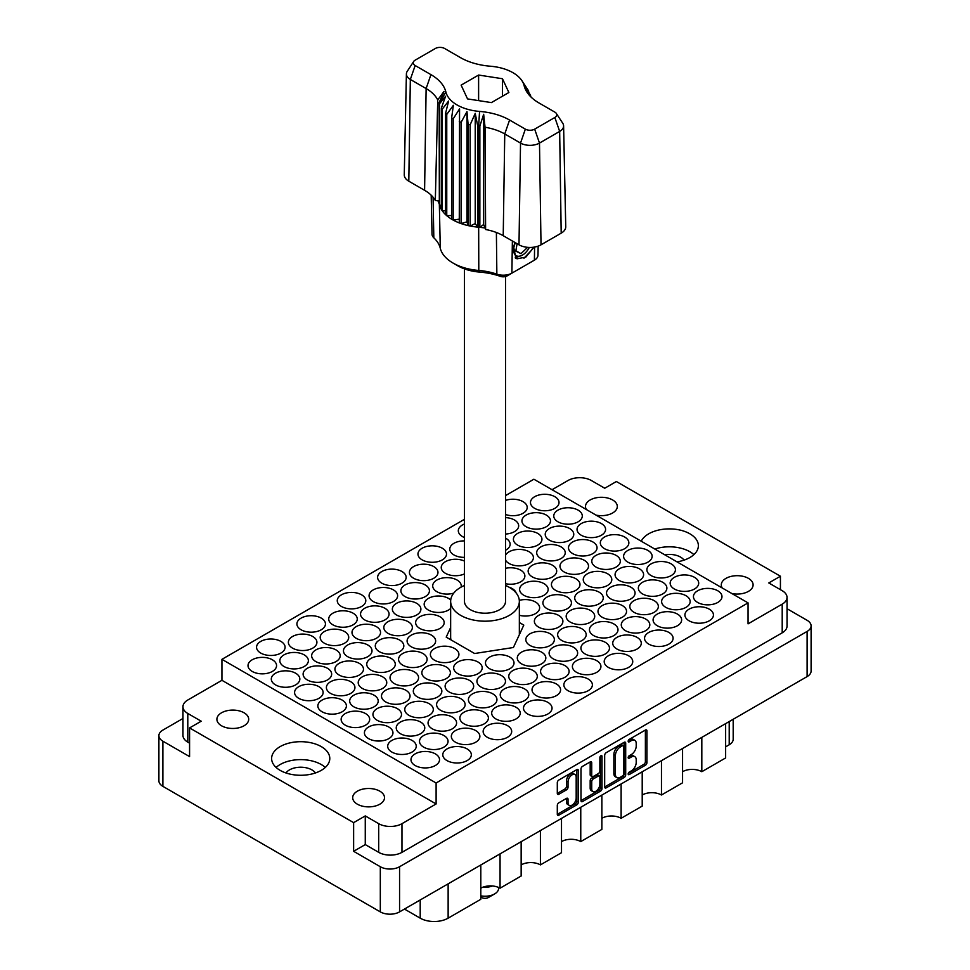 <?xml version="1.0" encoding="UTF-8"?>
<svg xmlns="http://www.w3.org/2000/svg" width="970" height="970" viewBox="0 0 970 970"><rect width="100%" height="100%" fill="white"/><g stroke="black" fill="none" stroke-linecap="round" stroke-linejoin="round"><path stroke-width="1.45" d="M574.992 774.545L573.44 773.648A5.759 3.322 120 0 0 570.554 773.927A5.759 3.322 120 0 0 566.48 780.995L568.032 781.881A5.759 3.322 120 0 1 572.106 774.824A5.759 3.322 120 0 1 574.992 774.545A5.759 3.322 120 0 1 576.18 777.176L576.18 798.031A5.759 3.322 120 0 1 573.67 803.827A5.759 3.322 120 0 1 569.232 805.367A5.759 3.322 120 0 1 568.032 802.736L568.032 799.256A2.158 1.249 120 0 0 567.583 798.274A2.158 1.249 120 0 0 566.516 798.383L558.817 802.82A2.158 1.249 120 0 0 557.301 805.452L557.301 814.339A2.158 1.249 120 0 0 557.738 815.321A2.158 1.249 120 0 0 558.817 815.224L576.798 804.845A2.158 1.249 120 0 0 578.314 802.202L578.314 770.544A2.158 1.249 120 0 0 577.877 769.549A2.158 1.249 120 0 0 576.798 769.659L558.817 780.038A2.158 1.249 120 0 0 557.301 782.681L557.301 793.411A2.158 1.249 120 0 0 557.738 794.394A2.158 1.249 120 0 0 558.817 794.284L566.516 789.847A2.158 1.249 120 0 0 568.032 787.203L568.032 781.881M600.939 755.715L602.006 756.333A1.503 0.873 120 0 0 601.691 755.642A1.503 0.873 120 0 0 600.939 755.715A1.503 0.873 120 0 0 599.872 757.57L599.872 770.932A2.158 1.249 120 0 1 598.357 773.575L593.252 776.521A2.158 1.249 120 0 1 592.173 776.63A2.158 1.249 120 0 1 591.724 775.636L591.724 762.796A2.158 1.249 120 0 0 591.276 761.814A2.158 1.249 120 0 0 590.196 761.923L590.172 774.751A2.158 1.249 120 0 0 590.621 775.733L592.173 776.63M731.853 593.531A15.908 9.191 0 0 0 753.108 584.874A15.908 9.191 0 0 0 748.452 578.375A15.908 9.191 0 0 0 731.113 576.386A15.908 9.191 0 0 0 721.292 584.874A15.908 9.191 0 0 0 722.213 587.966M684.044 560.151A15.908 9.191 0 0 0 680.552 557.095A15.908 9.191 0 0 0 664.753 554.791M596.053 515.131A15.908 9.191 0 0 0 617.308 506.473A15.908 9.191 0 0 0 612.652 499.974A15.908 9.191 0 0 0 595.313 497.986A15.908 9.191 0 0 0 585.492 506.473A15.908 9.191 0 0 0 586.413 509.553M221.548 725.778A15.908 9.191 180 0 1 216.892 719.279A15.908 9.191 180 0 1 226.713 710.792A15.908 9.191 180 0 1 244.052 712.78A15.908 9.191 180 0 1 248.708 719.279A15.908 9.191 180 0 1 238.887 727.767A15.908 9.191 180 0 1 221.548 725.778M285.956 772.957A15.908 9.191 180 0 1 311.952 769.913A15.908 9.191 180 0 1 315.444 772.957M357.348 804.178A15.908 9.191 180 0 1 352.692 797.679A15.908 9.191 180 0 1 362.513 789.192A15.908 9.191 180 0 1 379.852 791.193A15.908 9.191 180 0 1 384.508 797.679A15.908 9.191 180 0 1 374.687 806.179A15.908 9.191 180 0 1 357.348 804.178M321.264 746.609A29.088 16.793 0 0 0 289.569 742.971A29.088 16.793 0 0 0 271.624 758.479A29.088 16.793 0 0 0 280.136 770.362A29.088 16.793 0 0 0 311.831 773.999A29.088 16.793 0 0 0 329.788 758.479A29.088 16.793 0 0 0 321.264 746.609M325.289 767.44A29.088 16.793 0 0 0 321.264 764.53A29.088 16.793 0 0 0 276.111 767.44M677.011 561.86A29.088 16.793 0 0 0 698.376 545.673A29.088 16.793 0 0 0 689.864 533.803A29.088 16.793 0 0 0 641.255 541.224M693.889 554.634A29.088 16.793 0 0 0 689.864 551.724A29.088 16.793 0 0 0 654.798 549.044M272.376 659.782A14.271 8.233 0 0 0 256.832 657.999A14.271 8.233 0 0 0 248.017 665.614A14.271 8.233 0 0 0 252.2 671.434A14.271 8.233 0 0 0 267.744 673.216A14.271 8.233 0 0 0 276.559 665.614A14.271 8.233 0 0 0 272.376 659.782M280.912 641.412A14.271 8.233 0 0 0 265.368 639.63A14.271 8.233 0 0 0 256.553 647.245A14.271 8.233 0 0 0 260.736 653.065A14.271 8.233 0 0 0 276.28 654.847A14.271 8.233 0 0 0 285.095 647.245A14.271 8.233 0 0 0 280.912 641.412M312.728 636.49A14.271 8.233 0 0 0 297.184 634.707A14.271 8.233 0 0 0 288.369 642.31A14.271 8.233 0 0 0 292.552 648.142A14.271 8.233 0 0 0 308.096 649.924A14.271 8.233 0 0 0 316.911 642.31A14.271 8.233 0 0 0 312.728 636.49M353.08 613.185A14.271 8.233 0 0 0 337.536 611.403A14.271 8.233 0 0 0 328.721 619.018A14.271 8.233 0 0 0 332.904 624.838A14.271 8.233 0 0 0 348.448 626.62A14.271 8.233 0 0 0 357.263 619.018A14.271 8.233 0 0 0 353.08 613.185M393.432 589.893A14.271 8.233 0 0 0 377.888 588.111A14.271 8.233 0 0 0 369.073 595.713A14.271 8.233 0 0 0 373.256 601.545A14.271 8.233 0 0 0 388.8 603.328A14.271 8.233 0 0 0 397.615 595.713A14.271 8.233 0 0 0 393.432 589.893M295.656 673.228A14.271 8.233 0 0 0 280.112 671.446A14.271 8.233 0 0 0 271.297 679.048A14.271 8.233 0 0 0 275.48 684.869A14.271 8.233 0 0 0 291.024 686.663A14.271 8.233 0 0 0 299.839 679.048A14.271 8.233 0 0 0 295.656 673.228M336.008 649.924A14.271 8.233 0 0 0 320.464 648.142A14.271 8.233 0 0 0 311.649 655.756A14.271 8.233 0 0 0 315.832 661.576A14.271 8.233 0 0 0 331.376 663.359A14.271 8.233 0 0 0 340.191 655.756A14.271 8.233 0 0 0 336.008 649.924M376.36 626.632A14.271 8.233 0 0 0 360.816 624.85A14.271 8.233 0 0 0 352.001 632.452A14.271 8.233 0 0 0 356.184 638.284A14.271 8.233 0 0 0 371.728 640.067A14.271 8.233 0 0 0 380.543 632.452A14.271 8.233 0 0 0 376.36 626.632M416.712 603.34A14.271 8.233 0 0 0 401.168 601.545A14.271 8.233 0 0 0 392.353 609.16A14.271 8.233 0 0 0 396.536 614.98A14.271 8.233 0 0 0 412.08 616.774A14.271 8.233 0 0 0 420.895 609.16A14.271 8.233 0 0 0 416.712 603.34M318.936 686.663A14.271 8.233 0 0 0 303.392 684.881A14.271 8.233 0 0 0 294.577 692.495A14.271 8.233 0 0 0 298.76 698.315A14.271 8.233 0 0 0 314.304 700.097A14.271 8.233 0 0 0 323.119 692.495A14.271 8.233 0 0 0 318.936 686.663M359.288 663.371A14.271 8.233 0 0 0 343.744 661.588A14.271 8.233 0 0 0 334.929 669.191A14.271 8.233 0 0 0 339.112 675.023A14.271 8.233 0 0 0 354.656 676.805A14.271 8.233 0 0 0 363.471 669.191A14.271 8.233 0 0 0 359.288 663.371M399.64 640.067A14.271 8.233 0 0 0 384.096 638.284A14.271 8.233 0 0 0 375.281 645.899A14.271 8.233 0 0 0 379.464 651.719A14.271 8.233 0 0 0 395.008 653.501A14.271 8.233 0 0 0 403.823 645.899A14.271 8.233 0 0 0 399.64 640.067M439.992 616.774A14.271 8.233 0 0 0 424.448 614.992A14.271 8.233 0 0 0 415.633 622.594A14.271 8.233 0 0 0 419.816 628.427A14.271 8.233 0 0 0 435.36 630.209A14.271 8.233 0 0 0 444.175 622.594A14.271 8.233 0 0 0 439.992 616.774M342.216 700.11A14.271 8.233 0 0 0 326.672 698.327A14.271 8.233 0 0 0 317.857 705.93A14.271 8.233 0 0 0 322.04 711.75A14.271 8.233 0 0 0 337.584 713.544A14.271 8.233 0 0 0 346.399 705.93A14.271 8.233 0 0 0 342.216 700.11M382.568 676.805A14.271 8.233 0 0 0 367.024 675.023A14.271 8.233 0 0 0 358.209 682.637A14.271 8.233 0 0 0 362.392 688.457A14.271 8.233 0 0 0 377.936 690.24A14.271 8.233 0 0 0 386.751 682.637A14.271 8.233 0 0 0 382.568 676.805M422.92 653.513A14.271 8.233 0 0 0 407.376 651.731A14.271 8.233 0 0 0 398.561 659.333A14.271 8.233 0 0 0 402.744 665.165A14.271 8.233 0 0 0 418.288 666.948A14.271 8.233 0 0 0 427.103 659.333A14.271 8.233 0 0 0 422.92 653.513M365.496 713.544A14.271 8.233 0 0 0 349.952 711.762A14.271 8.233 0 0 0 341.137 719.376A14.271 8.233 0 0 0 345.32 725.196A14.271 8.233 0 0 0 360.864 726.979A14.271 8.233 0 0 0 369.679 719.376A14.271 8.233 0 0 0 365.496 713.544M405.848 690.252A14.271 8.233 0 0 0 390.304 688.47A14.271 8.233 0 0 0 381.489 696.072A14.271 8.233 0 0 0 385.672 701.904A14.271 8.233 0 0 0 401.216 703.686A14.271 8.233 0 0 0 410.031 696.072A14.271 8.233 0 0 0 405.848 690.252M446.2 666.948A14.271 8.233 0 0 0 430.656 665.165A14.271 8.233 0 0 0 421.841 672.78A14.271 8.233 0 0 0 426.024 678.6A14.271 8.233 0 0 0 441.568 680.382A14.271 8.233 0 0 0 450.383 672.78A14.271 8.233 0 0 0 446.2 666.948M388.776 726.991A14.271 8.233 0 0 0 373.232 725.208A14.271 8.233 0 0 0 364.417 732.811A14.271 8.233 0 0 0 368.6 738.631A14.271 8.233 0 0 0 384.144 740.425A14.271 8.233 0 0 0 392.959 732.811A14.271 8.233 0 0 0 388.776 726.991M429.128 703.686A14.271 8.233 0 0 0 413.584 701.904A14.271 8.233 0 0 0 404.769 709.519A14.271 8.233 0 0 0 408.952 715.339A14.271 8.233 0 0 0 424.496 717.121A14.271 8.233 0 0 0 433.311 709.519A14.271 8.233 0 0 0 429.128 703.686M469.48 680.394A14.271 8.233 0 0 0 453.936 678.612A14.271 8.233 0 0 0 445.121 686.214A14.271 8.233 0 0 0 449.304 692.046A14.271 8.233 0 0 0 464.848 693.829A14.271 8.233 0 0 0 473.663 686.214A14.271 8.233 0 0 0 469.48 680.394M509.832 657.102A14.271 8.233 0 0 0 494.288 655.308A14.271 8.233 0 0 0 485.473 662.922A14.271 8.233 0 0 0 489.656 668.742A14.271 8.233 0 0 0 505.2 670.537A14.271 8.233 0 0 0 514.015 662.922A14.271 8.233 0 0 0 509.832 657.102M412.056 740.425A14.271 8.233 0 0 0 396.512 738.643A14.271 8.233 0 0 0 387.697 746.257A14.271 8.233 0 0 0 391.88 752.077A14.271 8.233 0 0 0 407.424 753.86A14.271 8.233 0 0 0 416.239 746.257A14.271 8.233 0 0 0 412.056 740.425M452.408 717.133A14.271 8.233 0 0 0 436.864 715.351A14.271 8.233 0 0 0 428.049 722.953A14.271 8.233 0 0 0 432.232 728.785A14.271 8.233 0 0 0 447.776 730.568A14.271 8.233 0 0 0 456.591 722.953A14.271 8.233 0 0 0 452.408 717.133M492.76 693.829A14.271 8.233 0 0 0 477.216 692.046A14.271 8.233 0 0 0 468.401 699.661A14.271 8.233 0 0 0 472.584 705.481A14.271 8.233 0 0 0 488.128 707.263A14.271 8.233 0 0 0 496.943 699.661A14.271 8.233 0 0 0 492.76 693.829M533.112 670.537A14.271 8.233 0 0 0 517.568 668.754A14.271 8.233 0 0 0 508.753 676.357A14.271 8.233 0 0 0 512.936 682.189A14.271 8.233 0 0 0 528.48 683.971A14.271 8.233 0 0 0 537.295 676.357A14.271 8.233 0 0 0 533.112 670.537M435.336 753.872A14.271 8.233 0 0 0 419.792 752.089A14.271 8.233 0 0 0 410.977 759.692A14.271 8.233 0 0 0 415.16 765.512A14.271 8.233 0 0 0 430.704 767.306A14.271 8.233 0 0 0 439.519 759.692A14.271 8.233 0 0 0 435.336 753.872M475.688 730.568A14.271 8.233 0 0 0 460.144 728.785A14.271 8.233 0 0 0 451.329 736.4A14.271 8.233 0 0 0 455.512 742.22A14.271 8.233 0 0 0 471.056 744.002A14.271 8.233 0 0 0 479.871 736.4A14.271 8.233 0 0 0 475.688 730.568M516.04 707.275A14.271 8.233 0 0 0 500.496 705.493A14.271 8.233 0 0 0 491.681 713.095A14.271 8.233 0 0 0 495.864 718.928A14.271 8.233 0 0 0 511.408 720.71A14.271 8.233 0 0 0 520.223 713.095A14.271 8.233 0 0 0 516.04 707.275M556.392 683.983A14.271 8.233 0 0 0 540.848 682.189A14.271 8.233 0 0 0 532.033 689.803A14.271 8.233 0 0 0 536.216 695.623A14.271 8.233 0 0 0 551.76 697.418A14.271 8.233 0 0 0 560.575 689.803A14.271 8.233 0 0 0 556.392 683.983M321.264 618.12A14.271 8.233 0 0 0 305.72 616.338A14.271 8.233 0 0 0 296.905 623.94A14.271 8.233 0 0 0 301.088 629.772A14.271 8.233 0 0 0 316.632 631.555A14.271 8.233 0 0 0 325.447 623.94A14.271 8.233 0 0 0 321.264 618.12M361.616 594.828A14.271 8.233 0 0 0 346.072 593.034A14.271 8.233 0 0 0 337.257 600.648A14.271 8.233 0 0 0 341.44 606.468A14.271 8.233 0 0 0 356.984 608.251A14.271 8.233 0 0 0 365.799 600.648A14.271 8.233 0 0 0 361.616 594.828M304.192 654.859A14.271 8.233 0 0 0 288.648 653.077A14.271 8.233 0 0 0 279.833 660.679A14.271 8.233 0 0 0 284.016 666.511A14.271 8.233 0 0 0 299.56 668.294A14.271 8.233 0 0 0 308.375 660.679A14.271 8.233 0 0 0 304.192 654.859M344.544 631.555A14.271 8.233 0 0 0 329 629.772A14.271 8.233 0 0 0 320.185 637.387A14.271 8.233 0 0 0 324.368 643.207A14.271 8.233 0 0 0 339.912 644.989A14.271 8.233 0 0 0 348.727 637.387A14.271 8.233 0 0 0 344.544 631.555M384.896 608.263A14.271 8.233 0 0 0 369.352 606.48A14.271 8.233 0 0 0 360.537 614.083A14.271 8.233 0 0 0 364.72 619.915A14.271 8.233 0 0 0 380.264 621.697A14.271 8.233 0 0 0 389.079 614.083A14.271 8.233 0 0 0 384.896 608.263M327.472 668.294A14.271 8.233 0 0 0 311.928 666.511A14.271 8.233 0 0 0 303.113 674.126A14.271 8.233 0 0 0 307.296 679.946A14.271 8.233 0 0 0 322.84 681.728A14.271 8.233 0 0 0 331.655 674.126A14.271 8.233 0 0 0 327.472 668.294M367.824 645.001A14.271 8.233 0 0 0 352.28 643.219A14.271 8.233 0 0 0 343.465 650.821A14.271 8.233 0 0 0 347.648 656.654A14.271 8.233 0 0 0 363.192 658.436A14.271 8.233 0 0 0 372.007 650.821A14.271 8.233 0 0 0 367.824 645.001M408.176 621.709A14.271 8.233 0 0 0 392.632 619.915A14.271 8.233 0 0 0 383.817 627.529A14.271 8.233 0 0 0 388 633.349A14.271 8.233 0 0 0 403.544 635.132A14.271 8.233 0 0 0 412.359 627.529A14.271 8.233 0 0 0 408.176 621.709M350.752 681.74A14.271 8.233 0 0 0 335.208 679.958A14.271 8.233 0 0 0 326.393 687.56A14.271 8.233 0 0 0 330.576 693.392A14.271 8.233 0 0 0 346.12 695.175A14.271 8.233 0 0 0 354.935 687.56A14.271 8.233 0 0 0 350.752 681.74M391.104 658.436A14.271 8.233 0 0 0 375.56 656.654A14.271 8.233 0 0 0 366.745 664.268A14.271 8.233 0 0 0 370.928 670.088A14.271 8.233 0 0 0 386.472 671.87A14.271 8.233 0 0 0 395.287 664.268A14.271 8.233 0 0 0 391.104 658.436M431.456 635.144A14.271 8.233 0 0 0 415.912 633.361A14.271 8.233 0 0 0 407.097 640.964A14.271 8.233 0 0 0 411.28 646.796A14.271 8.233 0 0 0 426.824 648.578A14.271 8.233 0 0 0 435.639 640.964A14.271 8.233 0 0 0 431.456 635.144M374.032 695.175A14.271 8.233 0 0 0 358.488 693.392A14.271 8.233 0 0 0 349.673 701.007A14.271 8.233 0 0 0 353.856 706.827A14.271 8.233 0 0 0 369.4 708.609A14.271 8.233 0 0 0 378.215 701.007A14.271 8.233 0 0 0 374.032 695.175M414.384 671.883A14.271 8.233 0 0 0 398.84 670.1A14.271 8.233 0 0 0 390.025 677.703A14.271 8.233 0 0 0 394.208 683.535A14.271 8.233 0 0 0 409.752 685.317A14.271 8.233 0 0 0 418.567 677.703A14.271 8.233 0 0 0 414.384 671.883M454.736 648.59A14.271 8.233 0 0 0 439.192 646.796A14.271 8.233 0 0 0 430.377 654.41A14.271 8.233 0 0 0 434.56 660.23A14.271 8.233 0 0 0 450.104 662.013A14.271 8.233 0 0 0 458.919 654.41A14.271 8.233 0 0 0 454.736 648.59M397.312 708.621A14.271 8.233 0 0 0 381.768 706.839A14.271 8.233 0 0 0 372.953 714.441A14.271 8.233 0 0 0 377.136 720.273A14.271 8.233 0 0 0 392.68 722.056A14.271 8.233 0 0 0 401.495 714.441A14.271 8.233 0 0 0 397.312 708.621M437.664 685.317A14.271 8.233 0 0 0 422.12 683.535A14.271 8.233 0 0 0 413.305 691.149A14.271 8.233 0 0 0 417.488 696.969A14.271 8.233 0 0 0 433.032 698.752A14.271 8.233 0 0 0 441.847 691.149A14.271 8.233 0 0 0 437.664 685.317M478.016 662.025A14.271 8.233 0 0 0 462.472 660.243A14.271 8.233 0 0 0 453.657 667.845A14.271 8.233 0 0 0 457.84 673.677A14.271 8.233 0 0 0 473.384 675.46A14.271 8.233 0 0 0 482.199 667.845A14.271 8.233 0 0 0 478.016 662.025M420.592 722.056A14.271 8.233 0 0 0 405.048 720.273A14.271 8.233 0 0 0 396.233 727.888A14.271 8.233 0 0 0 400.416 733.708A14.271 8.233 0 0 0 415.96 735.49A14.271 8.233 0 0 0 424.775 727.888A14.271 8.233 0 0 0 420.592 722.056M460.944 698.764A14.271 8.233 0 0 0 445.4 696.981A14.271 8.233 0 0 0 436.585 704.584A14.271 8.233 0 0 0 440.768 710.416A14.271 8.233 0 0 0 456.312 712.198A14.271 8.233 0 0 0 465.127 704.584A14.271 8.233 0 0 0 460.944 698.764M501.296 675.472A14.271 8.233 0 0 0 485.752 673.677A14.271 8.233 0 0 0 476.937 681.292A14.271 8.233 0 0 0 481.12 687.112A14.271 8.233 0 0 0 496.664 688.894A14.271 8.233 0 0 0 505.479 681.292A14.271 8.233 0 0 0 501.296 675.472M443.872 735.502A14.271 8.233 0 0 0 428.328 733.72A14.271 8.233 0 0 0 419.513 741.322A14.271 8.233 0 0 0 423.696 747.155A14.271 8.233 0 0 0 439.24 748.937A14.271 8.233 0 0 0 448.055 741.322A14.271 8.233 0 0 0 443.872 735.502M484.224 712.198A14.271 8.233 0 0 0 468.68 710.416A14.271 8.233 0 0 0 459.865 718.03A14.271 8.233 0 0 0 464.048 723.85A14.271 8.233 0 0 0 479.592 725.633A14.271 8.233 0 0 0 488.407 718.03A14.271 8.233 0 0 0 484.224 712.198M524.576 688.906A14.271 8.233 0 0 0 509.032 687.124A14.271 8.233 0 0 0 500.217 694.726A14.271 8.233 0 0 0 504.4 700.558A14.271 8.233 0 0 0 519.944 702.341A14.271 8.233 0 0 0 528.759 694.726A14.271 8.233 0 0 0 524.576 688.906M467.152 748.937A14.271 8.233 0 0 0 451.608 747.155A14.271 8.233 0 0 0 442.793 754.769A14.271 8.233 0 0 0 446.976 760.589A14.271 8.233 0 0 0 462.52 762.371A14.271 8.233 0 0 0 471.335 754.769A14.271 8.233 0 0 0 467.152 748.937M588.208 679.048A14.271 8.233 0 0 0 572.664 677.266A14.271 8.233 0 0 0 563.849 684.869A14.271 8.233 0 0 0 568.032 690.701A14.271 8.233 0 0 0 583.576 692.483A14.271 8.233 0 0 0 592.391 684.869A14.271 8.233 0 0 0 588.208 679.048M628.56 655.756A14.271 8.233 0 0 0 613.016 653.962A14.271 8.233 0 0 0 604.201 661.576A14.271 8.233 0 0 0 608.384 667.396A14.271 8.233 0 0 0 623.928 669.191A14.271 8.233 0 0 0 632.743 661.576A14.271 8.233 0 0 0 628.56 655.756M668.912 632.452A14.271 8.233 0 0 0 653.368 630.67A14.271 8.233 0 0 0 644.553 638.284A14.271 8.233 0 0 0 648.736 644.104A14.271 8.233 0 0 0 664.28 645.887A14.271 8.233 0 0 0 673.095 638.284A14.271 8.233 0 0 0 668.912 632.452M709.264 609.16A14.271 8.233 0 0 0 693.72 607.378A14.271 8.233 0 0 0 684.905 614.98A14.271 8.233 0 0 0 689.088 620.812A14.271 8.233 0 0 0 704.632 622.594A14.271 8.233 0 0 0 713.447 614.98A14.271 8.233 0 0 0 709.264 609.16M564.928 665.614A14.271 8.233 0 0 0 549.384 663.819A14.271 8.233 0 0 0 540.569 671.434A14.271 8.233 0 0 0 544.752 677.254A14.271 8.233 0 0 0 560.296 679.048A14.271 8.233 0 0 0 569.111 671.434A14.271 8.233 0 0 0 564.928 665.614M605.28 642.31A14.271 8.233 0 0 0 589.736 640.527A14.271 8.233 0 0 0 580.921 648.142A14.271 8.233 0 0 0 585.104 653.962A14.271 8.233 0 0 0 600.648 655.744A14.271 8.233 0 0 0 609.463 648.142A14.271 8.233 0 0 0 605.28 642.31M645.632 619.018A14.271 8.233 0 0 0 630.088 617.235A14.271 8.233 0 0 0 621.273 624.838A14.271 8.233 0 0 0 625.456 630.67A14.271 8.233 0 0 0 641 632.452A14.271 8.233 0 0 0 649.815 624.838A14.271 8.233 0 0 0 645.632 619.018M685.984 595.713A14.271 8.233 0 0 0 670.44 593.931A14.271 8.233 0 0 0 661.625 601.545A14.271 8.233 0 0 0 665.808 607.365A14.271 8.233 0 0 0 681.352 609.148A14.271 8.233 0 0 0 690.167 601.545A14.271 8.233 0 0 0 685.984 595.713M541.648 652.167A14.271 8.233 0 0 0 526.104 650.385A14.271 8.233 0 0 0 517.289 657.987A14.271 8.233 0 0 0 521.472 663.819A14.271 8.233 0 0 0 537.016 665.602A14.271 8.233 0 0 0 545.831 657.987A14.271 8.233 0 0 0 541.648 652.167M582 628.875A14.271 8.233 0 0 0 566.456 627.081A14.271 8.233 0 0 0 557.641 634.695A14.271 8.233 0 0 0 561.824 640.515A14.271 8.233 0 0 0 577.368 642.31A14.271 8.233 0 0 0 586.183 634.695A14.271 8.233 0 0 0 582 628.875M622.352 605.571A14.271 8.233 0 0 0 606.808 603.789A14.271 8.233 0 0 0 597.993 611.403A14.271 8.233 0 0 0 602.176 617.223A14.271 8.233 0 0 0 617.72 619.005A14.271 8.233 0 0 0 626.535 611.403A14.271 8.233 0 0 0 622.352 605.571M662.704 582.279A14.271 8.233 0 0 0 647.16 580.496A14.271 8.233 0 0 0 638.345 588.099A14.271 8.233 0 0 0 642.528 593.931A14.271 8.233 0 0 0 658.072 595.713A14.271 8.233 0 0 0 666.887 588.099A14.271 8.233 0 0 0 662.704 582.279M558.72 615.429A14.271 8.233 0 0 0 543.176 613.646A14.271 8.233 0 0 0 534.361 621.261A14.271 8.233 0 0 0 538.544 627.081A14.271 8.233 0 0 0 554.088 628.863A14.271 8.233 0 0 0 562.903 621.261A14.271 8.233 0 0 0 558.72 615.429M599.072 592.136A14.271 8.233 0 0 0 583.528 590.354A14.271 8.233 0 0 0 574.713 597.957A14.271 8.233 0 0 0 578.896 603.789A14.271 8.233 0 0 0 594.44 605.571A14.271 8.233 0 0 0 603.255 597.957A14.271 8.233 0 0 0 599.072 592.136M639.424 568.832A14.271 8.233 0 0 0 623.88 567.05A14.271 8.233 0 0 0 615.065 574.664A14.271 8.233 0 0 0 619.248 580.484A14.271 8.233 0 0 0 634.792 582.267A14.271 8.233 0 0 0 643.607 574.664A14.271 8.233 0 0 0 639.424 568.832M519.35 615.283A14.271 8.233 0 0 0 539.623 607.814A14.271 8.233 0 0 0 535.44 601.994A14.271 8.233 0 0 0 519.302 600.357M575.792 578.69A14.271 8.233 0 0 0 560.248 576.908A14.271 8.233 0 0 0 551.433 584.522A14.271 8.233 0 0 0 555.616 590.342A14.271 8.233 0 0 0 571.16 592.124A14.271 8.233 0 0 0 579.975 584.522A14.271 8.233 0 0 0 575.792 578.69M616.144 555.398A14.271 8.233 0 0 0 600.6 553.615A14.271 8.233 0 0 0 591.785 561.218A14.271 8.233 0 0 0 595.968 567.05A14.271 8.233 0 0 0 611.512 568.832A14.271 8.233 0 0 0 620.327 561.218A14.271 8.233 0 0 0 616.144 555.398M516.137 592.985A14.271 8.233 0 0 0 512.16 588.547A14.271 8.233 0 0 0 508.995 587.177M552.512 565.255A14.271 8.233 0 0 0 536.968 563.473A14.271 8.233 0 0 0 528.153 571.075A14.271 8.233 0 0 0 532.336 576.908A14.271 8.233 0 0 0 547.88 578.69A14.271 8.233 0 0 0 556.695 571.075A14.271 8.233 0 0 0 552.512 565.255M592.864 541.951A14.271 8.233 0 0 0 577.32 540.169A14.271 8.233 0 0 0 568.505 547.783A14.271 8.233 0 0 0 572.688 553.603A14.271 8.233 0 0 0 588.232 555.386A14.271 8.233 0 0 0 597.047 547.783A14.271 8.233 0 0 0 592.864 541.951M450.723 600.042A14.271 8.233 0 0 0 448.528 598.405A14.271 8.233 0 0 0 432.984 596.623A14.271 8.233 0 0 0 424.169 604.225A14.271 8.233 0 0 0 428.352 610.057A14.271 8.233 0 0 0 450.65 608.493M505.528 560.09A14.271 8.233 0 0 0 509.056 563.461A14.271 8.233 0 0 0 524.6 565.243A14.271 8.233 0 0 0 533.415 557.641A14.271 8.233 0 0 0 529.232 551.809A14.271 8.233 0 0 0 505.528 555.192M569.584 528.517A14.271 8.233 0 0 0 554.04 526.734A14.271 8.233 0 0 0 545.225 534.337A14.271 8.233 0 0 0 549.408 540.169A14.271 8.233 0 0 0 564.952 541.951A14.271 8.233 0 0 0 573.767 534.337A14.271 8.233 0 0 0 569.584 528.517M425.248 584.971A14.271 8.233 0 0 0 409.704 583.176A14.271 8.233 0 0 0 400.889 590.791A14.271 8.233 0 0 0 405.072 596.611A14.271 8.233 0 0 0 420.616 598.405A14.271 8.233 0 0 0 429.431 590.791A14.271 8.233 0 0 0 425.248 584.971M464.472 561.084A14.271 8.233 0 0 0 449.365 560.066A14.271 8.233 0 0 0 441.241 567.499A14.271 8.233 0 0 0 445.424 573.318A14.271 8.233 0 0 0 464.472 573.9M505.528 550.257A14.271 8.233 0 0 0 510.135 544.194A14.271 8.233 0 0 0 505.952 538.374A14.271 8.233 0 0 0 505.528 538.132M546.304 515.07A14.271 8.233 0 0 0 530.76 513.288A14.271 8.233 0 0 0 521.945 520.902A14.271 8.233 0 0 0 526.128 526.722A14.271 8.233 0 0 0 541.672 528.505A14.271 8.233 0 0 0 550.487 520.902A14.271 8.233 0 0 0 546.304 515.07M401.968 571.524A14.271 8.233 0 0 0 386.424 569.742A14.271 8.233 0 0 0 377.609 577.344A14.271 8.233 0 0 0 381.792 583.176A14.271 8.233 0 0 0 397.336 584.958A14.271 8.233 0 0 0 406.151 577.344A14.271 8.233 0 0 0 401.968 571.524M442.32 548.232A14.271 8.233 0 0 0 426.776 546.437A14.271 8.233 0 0 0 417.961 554.052A14.271 8.233 0 0 0 422.144 559.872A14.271 8.233 0 0 0 437.688 561.666A14.271 8.233 0 0 0 446.503 554.052A14.271 8.233 0 0 0 442.32 548.232M464.472 523.982A14.271 8.233 0 0 0 458.313 530.76A14.271 8.233 0 0 0 462.496 536.58A14.271 8.233 0 0 0 464.472 537.538M596.744 660.679A14.271 8.233 0 0 0 581.2 658.897A14.271 8.233 0 0 0 572.385 666.511A14.271 8.233 0 0 0 576.568 672.331A14.271 8.233 0 0 0 592.112 674.114A14.271 8.233 0 0 0 600.927 666.511A14.271 8.233 0 0 0 596.744 660.679M637.096 637.387A14.271 8.233 0 0 0 621.552 635.592A14.271 8.233 0 0 0 612.737 643.207A14.271 8.233 0 0 0 616.92 649.027A14.271 8.233 0 0 0 632.464 650.821A14.271 8.233 0 0 0 641.279 643.207A14.271 8.233 0 0 0 637.096 637.387M677.448 614.083A14.271 8.233 0 0 0 661.904 612.3A14.271 8.233 0 0 0 653.089 619.915A14.271 8.233 0 0 0 657.272 625.735A14.271 8.233 0 0 0 672.816 627.517A14.271 8.233 0 0 0 681.631 619.915A14.271 8.233 0 0 0 677.448 614.083M717.8 590.791A14.271 8.233 0 0 0 702.256 589.008A14.271 8.233 0 0 0 693.441 596.611A14.271 8.233 0 0 0 697.624 602.443A14.271 8.233 0 0 0 713.168 604.225A14.271 8.233 0 0 0 721.983 596.611A14.271 8.233 0 0 0 717.8 590.791M573.464 647.245A14.271 8.233 0 0 0 557.92 645.45A14.271 8.233 0 0 0 549.105 653.065A14.271 8.233 0 0 0 553.288 658.885A14.271 8.233 0 0 0 568.832 660.679A14.271 8.233 0 0 0 577.647 653.065A14.271 8.233 0 0 0 573.464 647.245M613.816 623.94A14.271 8.233 0 0 0 598.272 622.158A14.271 8.233 0 0 0 589.457 629.772A14.271 8.233 0 0 0 593.64 635.592A14.271 8.233 0 0 0 609.184 637.375A14.271 8.233 0 0 0 617.999 629.772A14.271 8.233 0 0 0 613.816 623.94M654.168 600.648A14.271 8.233 0 0 0 638.624 598.866A14.271 8.233 0 0 0 629.809 606.468A14.271 8.233 0 0 0 633.992 612.3A14.271 8.233 0 0 0 649.536 614.083A14.271 8.233 0 0 0 658.351 606.468A14.271 8.233 0 0 0 654.168 600.648M694.52 577.344A14.271 8.233 0 0 0 678.976 575.562A14.271 8.233 0 0 0 670.161 583.176A14.271 8.233 0 0 0 674.344 588.996A14.271 8.233 0 0 0 689.888 590.779A14.271 8.233 0 0 0 698.703 583.176A14.271 8.233 0 0 0 694.52 577.344M550.184 633.798A14.271 8.233 0 0 0 534.64 632.016A14.271 8.233 0 0 0 525.825 639.63A14.271 8.233 0 0 0 530.008 645.45A14.271 8.233 0 0 0 545.552 647.232A14.271 8.233 0 0 0 554.367 639.63A14.271 8.233 0 0 0 550.184 633.798M590.536 610.506A14.271 8.233 0 0 0 574.992 608.711A14.271 8.233 0 0 0 566.177 616.326A14.271 8.233 0 0 0 570.36 622.146A14.271 8.233 0 0 0 585.904 623.94A14.271 8.233 0 0 0 594.719 616.326A14.271 8.233 0 0 0 590.536 610.506M630.888 587.202A14.271 8.233 0 0 0 615.344 585.419A14.271 8.233 0 0 0 606.529 593.034A14.271 8.233 0 0 0 610.712 598.854A14.271 8.233 0 0 0 626.256 600.636A14.271 8.233 0 0 0 635.071 593.034A14.271 8.233 0 0 0 630.888 587.202M671.24 563.909A14.271 8.233 0 0 0 655.696 562.127A14.271 8.233 0 0 0 646.881 569.729A14.271 8.233 0 0 0 651.064 575.562A14.271 8.233 0 0 0 666.608 577.344A14.271 8.233 0 0 0 675.423 569.729A14.271 8.233 0 0 0 671.24 563.909M567.256 597.059A14.271 8.233 0 0 0 551.712 595.277A14.271 8.233 0 0 0 542.897 602.891A14.271 8.233 0 0 0 547.08 608.711A14.271 8.233 0 0 0 562.624 610.494A14.271 8.233 0 0 0 571.439 602.891A14.271 8.233 0 0 0 567.256 597.059M607.608 573.767A14.271 8.233 0 0 0 592.064 571.985A14.271 8.233 0 0 0 583.249 579.587A14.271 8.233 0 0 0 587.432 585.419A14.271 8.233 0 0 0 602.976 587.202A14.271 8.233 0 0 0 611.791 579.587A14.271 8.233 0 0 0 607.608 573.767M647.96 550.463A14.271 8.233 0 0 0 632.416 548.68A14.271 8.233 0 0 0 623.601 556.295A14.271 8.233 0 0 0 627.784 562.115A14.271 8.233 0 0 0 643.328 563.897A14.271 8.233 0 0 0 652.143 556.295A14.271 8.233 0 0 0 647.96 550.463M543.976 583.625A14.271 8.233 0 0 0 528.432 581.83A14.271 8.233 0 0 0 519.617 589.445A14.271 8.233 0 0 0 523.8 595.265A14.271 8.233 0 0 0 539.344 597.059A14.271 8.233 0 0 0 548.159 589.445A14.271 8.233 0 0 0 543.976 583.625M584.328 560.32A14.271 8.233 0 0 0 568.784 558.538A14.271 8.233 0 0 0 559.969 566.153A14.271 8.233 0 0 0 564.152 571.973A14.271 8.233 0 0 0 579.696 573.755A14.271 8.233 0 0 0 588.511 566.153A14.271 8.233 0 0 0 584.328 560.32M624.68 537.028A14.271 8.233 0 0 0 609.136 535.246A14.271 8.233 0 0 0 600.321 542.848A14.271 8.233 0 0 0 604.504 548.68A14.271 8.233 0 0 0 620.048 550.463A14.271 8.233 0 0 0 628.863 542.848A14.271 8.233 0 0 0 624.68 537.028M505.528 583.697A14.271 8.233 0 0 0 524.879 576.01A14.271 8.233 0 0 0 520.696 570.178A14.271 8.233 0 0 0 505.528 568.311M561.048 546.886A14.271 8.233 0 0 0 545.504 545.104A14.271 8.233 0 0 0 536.689 552.706A14.271 8.233 0 0 0 540.872 558.538A14.271 8.233 0 0 0 556.416 560.32A14.271 8.233 0 0 0 565.231 552.706A14.271 8.233 0 0 0 561.048 546.886M601.4 523.582A14.271 8.233 0 0 0 585.856 521.799A14.271 8.233 0 0 0 577.041 529.414A14.271 8.233 0 0 0 581.224 535.234A14.271 8.233 0 0 0 596.768 537.016A14.271 8.233 0 0 0 605.583 529.414A14.271 8.233 0 0 0 601.4 523.582M461.065 587.141A14.271 8.233 0 0 0 461.247 585.868A14.271 8.233 0 0 0 457.064 580.036A14.271 8.233 0 0 0 441.52 578.253A14.271 8.233 0 0 0 432.705 585.868A14.271 8.233 0 0 0 436.888 591.688A14.271 8.233 0 0 0 453.766 593.106M537.768 533.439A14.271 8.233 0 0 0 522.224 531.657A14.271 8.233 0 0 0 513.409 539.271A14.271 8.233 0 0 0 517.592 545.091A14.271 8.233 0 0 0 533.136 546.874A14.271 8.233 0 0 0 541.951 539.271A14.271 8.233 0 0 0 537.768 533.439M578.12 510.147A14.271 8.233 0 0 0 562.576 508.365A14.271 8.233 0 0 0 553.761 515.967A14.271 8.233 0 0 0 557.944 521.799A14.271 8.233 0 0 0 573.488 523.582A14.271 8.233 0 0 0 582.303 515.967A14.271 8.233 0 0 0 578.12 510.147M433.784 566.601A14.271 8.233 0 0 0 418.24 564.807A14.271 8.233 0 0 0 409.425 572.421A14.271 8.233 0 0 0 413.608 578.241A14.271 8.233 0 0 0 429.152 580.036A14.271 8.233 0 0 0 437.967 572.421A14.271 8.233 0 0 0 433.784 566.601M464.472 540.896A14.271 8.233 0 0 0 449.777 549.129A14.271 8.233 0 0 0 453.96 554.949A14.271 8.233 0 0 0 464.472 557.362M505.528 534.034A14.271 8.233 0 0 0 518.671 525.825A14.271 8.233 0 0 0 514.488 520.005A14.271 8.233 0 0 0 505.528 517.616M507.504 725.645A14.271 8.233 0 0 0 491.96 723.862A14.271 8.233 0 0 0 483.145 731.465A14.271 8.233 0 0 0 487.328 737.297A14.271 8.233 0 0 0 502.872 739.079A14.271 8.233 0 0 0 511.687 731.465A14.271 8.233 0 0 0 507.504 725.645M547.856 702.353A14.271 8.233 0 0 0 532.312 700.558A14.271 8.233 0 0 0 523.497 708.173A14.271 8.233 0 0 0 527.68 713.993A14.271 8.233 0 0 0 543.224 715.775A14.271 8.233 0 0 0 552.039 708.173A14.271 8.233 0 0 0 547.856 702.353M505.528 514.5A14.271 8.233 0 0 0 519.932 514.633A14.271 8.233 0 0 0 527.207 507.455A14.271 8.233 0 0 0 523.024 501.635A14.271 8.233 0 0 0 505.528 500.423M554.84 496.701A14.271 8.233 0 0 0 539.296 494.918A14.271 8.233 0 0 0 530.481 502.533A14.271 8.233 0 0 0 534.664 508.353A14.271 8.233 0 0 0 550.208 510.135A14.271 8.233 0 0 0 559.023 502.533A14.271 8.233 0 0 0 554.84 496.701M604.674 755.327L604.674 786.985A2.158 1.249 120 0 0 605.122 787.979A2.158 1.249 120 0 0 606.201 787.87L624.171 777.491A2.158 1.249 120 0 0 625.698 774.848L625.698 743.19A2.158 1.249 120 0 0 625.25 742.195A2.158 1.249 120 0 0 624.171 742.305L606.201 752.684A2.158 1.249 120 0 0 604.674 755.327M811.102 625.868L811.102 671.034A13.604 7.857 180 0 1 807.113 676.587L399.567 911.885A13.604 7.857 180 0 1 380.313 911.885L162.887 786.355A13.604 7.857 180 0 1 158.898 780.802L158.898 735.636A13.604 7.857 0 0 0 162.887 741.189L189.574 756.6L189.574 727.924L353.626 822.645L353.626 851.308L380.313 866.731A13.604 7.857 0 0 0 399.567 866.731L807.113 631.421A13.604 7.857 0 0 0 811.102 625.868A13.604 7.857 0 0 0 807.113 620.315L787.034 608.723M631.337 770.895L629.239 772.096A1.503 0.873 120 0 0 628.257 773.429A1.503 0.873 120 0 0 628.487 774.642A1.503 0.873 120 0 0 629.239 774.569L645.426 765.221A2.158 1.249 120 0 0 646.941 762.578L646.941 730.919A2.158 1.249 120 0 0 646.505 729.925A2.158 1.249 120 0 0 645.426 730.034L629.239 739.382A1.503 0.873 120 0 0 628.257 740.716A1.503 0.873 120 0 0 628.487 741.917A1.503 0.873 120 0 0 629.239 741.844L631.337 740.631A6.899 3.977 120 0 1 634.78 740.292A6.899 3.977 120 0 1 636.211 743.456L636.211 746.088A6.899 3.977 120 0 1 631.337 754.527L629.239 755.739A1.503 0.873 120 0 0 628.257 757.073A1.503 0.873 120 0 0 628.487 758.285A1.503 0.873 120 0 0 629.239 758.201L631.337 757A6.899 3.977 120 0 1 634.78 756.648A6.899 3.977 120 0 1 636.211 759.813L636.211 762.444A6.899 3.977 120 0 1 631.337 770.895M580.981 800.626L598.926 790.271L600.478 791.168A2.158 1.249 120 0 0 602.006 788.525L602.006 756.333M600.478 791.168L582.509 801.547A2.158 1.249 120 0 1 581.43 801.644A2.158 1.249 120 0 1 580.981 800.662L580.981 769.004A2.158 1.249 120 0 1 582.509 766.361L590.196 761.923L591.724 762.796M780.426 589.675L780.426 576.228L616.374 481.52L604.734 488.237L591.312 480.489A16.466 9.506 0 0 0 568.032 480.489L552.051 489.717M182.966 718.479L162.887 730.083A13.604 7.857 0 0 0 158.898 735.636M505.528 495.609L533.888 479.228L748.064 602.891L748.064 623.855L782.208 604.14A16.466 9.506 0 0 0 787.034 597.423A16.466 9.506 0 0 0 782.208 590.706L768.786 582.946L780.426 576.228M450.65 627.517L446.2 637.12L474.609 653.513L513.409 647.511L523.8 625.104L519.35 622.534M464.472 519.302L221.936 659.333L221.936 680.309L187.792 700.013A16.466 9.506 0 0 0 182.966 706.742A16.466 9.506 0 0 0 187.792 713.459L201.214 721.207L189.574 727.924M748.064 602.891L436.112 782.996L221.936 659.333M353.626 851.308L365.266 844.591L365.266 815.915L353.626 822.645M365.266 844.591L378.688 852.339L378.688 823.676A16.466 9.506 0 0 0 401.968 823.676L401.968 852.339A16.466 9.506 180 0 1 378.688 852.339M365.266 815.915L378.688 823.676M787.034 597.423L787.034 626.099A16.466 9.506 180 0 1 782.208 632.816L401.968 852.339M436.112 782.996L436.112 803.96L401.968 823.676M187.792 713.459L187.792 742.135L189.574 743.165M187.792 742.135A16.466 9.506 180 0 1 182.966 735.405L182.966 706.742M436.112 803.96L221.936 680.309M733.187 719.267L733.187 739.225A13.604 7.857 180 0 1 729.21 744.778L725.633 746.839M701.819 737.382L701.819 771.708L725.633 757.946L725.633 723.632M682.565 748.488L682.565 782.814L661.467 795A13.604 7.857 0 0 0 642.213 795M701.819 771.708A13.604 7.857 0 0 0 682.565 771.708M661.467 760.686L661.467 795M642.213 771.793L642.213 806.106L621.115 818.292A13.604 7.857 0 0 0 601.861 818.292M621.115 783.978L621.115 818.292M601.861 795.085L601.861 829.411L580.763 841.596L580.763 807.27M561.509 818.389L561.509 852.703L540.411 864.888L540.411 830.575M561.509 841.596A13.604 7.857 180 0 1 580.763 841.596M521.157 841.681L521.157 876.007L500.059 888.193L500.059 853.867M521.157 864.888A13.604 7.857 180 0 1 540.411 864.888M480.805 864.973L480.805 899.299L448.14 918.166A19.752 11.41 180 0 1 420.204 918.166L420.204 899.966M480.805 888.193A13.604 7.857 180 0 1 500.059 888.193M404.454 909.06L420.204 918.166M450.698 638.187L450.128 639.388M634.78 756.648L633.228 755.763A6.899 3.977 120 0 0 629.785 756.103L631.337 757M628.293 756.964L629.785 756.103M634.78 740.292L633.228 739.395A6.899 3.977 120 0 0 629.785 739.734L631.337 740.631M628.293 740.607L629.785 739.734M628.293 773.32L643.874 764.324A2.158 1.249 120 0 0 645.389 761.68L645.389 730.058L646.941 730.919M606.201 787.87L604.674 786.985L622.619 776.594A2.158 1.249 120 0 0 624.146 773.951L624.146 742.329M622.497 775.988A1.503 0.873 120 0 0 623.564 774.145L623.564 746.354A1.503 0.873 120 0 0 623.249 745.663A1.503 0.873 120 0 0 622.497 745.736L620.291 747.009A6.899 3.977 120 0 0 615.416 755.46L615.416 774.448A6.899 3.977 120 0 0 616.835 777.613A6.899 3.977 120 0 0 620.291 777.273L622.497 775.988M623.249 745.663L621.697 744.766A1.503 0.873 120 0 0 620.945 744.839L622.497 745.736M616.835 777.613L615.283 776.715A6.899 3.977 120 0 1 613.864 773.563L613.864 754.563A6.899 3.977 120 0 1 618.739 746.112L620.945 744.839M600.454 756.139L600.454 787.628L602.006 788.525M591.724 788.962A5.759 3.322 120 0 0 592.912 791.605A5.759 3.322 120 0 0 597.362 790.065A5.759 3.322 120 0 0 599.872 784.257L599.872 776.921A2.158 1.249 120 0 0 599.424 775.927A2.158 1.249 120 0 0 598.357 776.036L593.252 778.983A2.158 1.249 120 0 0 591.724 781.626L591.724 788.962L590.172 788.064A5.759 3.322 120 0 0 591.361 790.708L592.912 791.605M599.424 775.927L597.872 775.03A2.158 1.249 120 0 0 596.805 775.139L598.357 776.036M590.172 788.064L590.172 780.729A2.158 1.249 120 0 1 591.7 778.086L596.805 775.139M598.926 790.271A2.158 1.249 120 0 0 600.454 787.628M569.232 805.367L567.68 804.469A5.759 3.322 120 0 1 566.48 801.838L566.48 798.395M558.817 794.284L557.301 793.411L564.964 788.949A2.158 1.249 120 0 0 566.48 786.306L566.48 780.995M558.817 815.224L557.301 814.339L575.246 803.948A2.158 1.249 120 0 0 576.762 801.305L576.762 769.671M464.472 268.884L464.472 601.364A20.528 11.846 0 0 0 470.486 609.742A20.528 11.846 0 0 0 492.857 612.312A20.528 11.846 0 0 0 505.528 601.364L505.528 276.535M481.581 897.505L480.805 897.056L481.581 897.505A4.826 2.789 0 0 0 488.419 897.505L494.627 893.928A13.604 7.857 0 0 0 498.604 888.362L498.604 887.465M480.805 895.843A13.604 7.857 0 0 0 494.627 893.928M482.963 887.174A13.604 7.857 0 0 0 492.469 885.974M464.472 585.456A34.35 19.836 0 0 0 450.65 601.364A34.35 19.836 0 0 0 460.714 615.38A34.35 19.836 0 0 0 498.143 619.684A34.35 19.836 0 0 0 519.35 601.364A34.35 19.836 0 0 0 509.286 587.335A34.35 19.836 0 0 0 505.528 585.456M485.4 886.447L490.092 885.889M450.65 601.364L450.65 637.205A34.35 19.836 0 0 0 450.965 639.861M556.343 113.466L562.721 123.214A13.41 7.736 180 0 1 563.594 125.857L565.74 226.701A15.568 8.985 180 0 1 561.193 233.164L559.666 131.423L539.49 143.075A13.41 7.736 180 0 1 520.526 143.075L504.752 133.957A45.857 26.469 0 0 0 485.061 127.252L485.606 229.514A43.698 25.232 0 0 1 503.224 235.71L518.999 244.816L520.526 143.075L525.352 129.143A6.584 3.807 0 0 0 534.664 129.143L554.84 117.491A6.584 3.807 0 0 0 556.343 113.466A6.584 3.807 0 0 0 554.84 112.12L539.065 103.014A52.671 30.409 180 0 1 527.037 92.259A52.671 30.409 180 0 1 524.127 85.687A39.503 22.807 0 0 0 521.957 80.752A39.503 22.807 0 0 0 490.432 66.227A52.671 30.409 180 0 1 460.423 57.606L444.648 48.5A6.584 3.807 0 0 0 435.336 48.5L415.16 60.152A6.584 3.807 0 0 0 413.656 61.498A6.584 3.807 0 0 0 415.16 65.523L430.935 74.629A52.671 30.409 180 0 1 445.873 91.956A39.503 22.807 0 0 0 479.568 111.417A52.671 30.409 180 0 1 509.577 120.037L525.352 129.143M534.664 129.143L539.49 143.075L541.017 244.816L561.193 233.164M541.017 244.816A15.568 8.985 180 0 1 518.999 244.816M485 227.962L483.654 224.494L479.859 227.295L485 227.962L485.606 229.514M453.196 118.837A46.087 26.614 180 0 1 451.644 117.94L451.644 219.196A46.087 26.614 0 0 0 453.196 220.093L453.196 118.837L459.562 108.882L459.271 222.906A46.087 26.614 0 0 0 461.114 223.585L466.97 221.839L468.098 225.586A46.087 26.614 0 0 0 470.159 226.022L475.227 223.585L477.689 227.101L477.689 125.845A46.087 26.614 180 0 0 478.659 125.93L479.568 111.417M459.271 121.65A46.087 26.614 180 0 0 461.114 122.329L461.114 223.585A46.087 26.614 180 0 0 468.098 225.586L468.098 124.33A46.087 26.614 180 0 0 470.159 124.766L470.159 226.022A46.087 26.614 180 0 0 477.689 227.101A46.087 26.614 0 0 0 478.659 227.186L478.659 125.93A46.087 26.614 0 0 1 479.859 126.039L479.859 227.295L478.671 227.186A46.087 26.614 180 0 1 478.659 227.186M470.159 124.766L475.227 113.369L477.689 125.845M439.495 103.802A46.087 26.614 180 0 1 439.349 103.232A46.087 26.614 0 0 0 439.167 102.541L439.349 204.488A46.087 26.614 0 0 0 439.495 205.046L439.495 103.802L445.594 96.26L441.362 108.143A46.087 26.614 180 0 0 442.114 109.331L448.613 101.025L445.582 113.357A46.087 26.614 180 0 0 446.758 114.436L453.354 105.293L451.644 117.94M461.114 122.329L466.97 111.623L468.098 124.33M445.582 113.357L445.582 214.612A46.087 26.614 0 0 0 446.758 215.679L446.758 114.436M441.362 108.143L441.362 209.399A46.087 26.614 0 0 0 442.114 210.587L442.114 109.331M527.886 89.822A46.087 26.614 180 0 1 528.116 90.161A46.087 26.614 180 0 1 528.638 91.01L524.406 84.972L530.505 95.351A46.087 26.614 180 0 1 530.651 95.921A46.087 26.614 0 0 0 530.832 96.6L530.832 96.854M528.638 92.114L528.638 91.01M439.167 200.984L435.324 200.475A43.698 25.232 0 0 0 424.593 190.302L426.121 88.561L410.334 79.455A13.41 7.736 180 0 1 406.406 73.878A13.41 7.736 180 0 1 407.279 71.246L413.656 61.498M415.16 65.523L410.334 79.455L408.807 181.196L424.593 190.302M408.807 181.196A15.568 8.985 180 0 1 404.26 174.733L406.406 73.878M431.189 195.2L432.026 234.194A12.234 7.057 0 0 0 433.82 237.795A47.033 27.148 180 0 1 440.271 248.223A45.154 26.069 0 0 0 453.075 263.076A45.154 26.069 0 0 0 478.792 270.46A47.033 27.148 180 0 1 496.858 274.183A12.234 7.057 0 0 0 511.881 273.152L534.397 260.166A12.234 7.057 0 0 0 537.974 255.255L538.168 246.113M459.271 222.906A46.087 26.614 180 0 1 453.196 220.093L459.271 219.147M451.644 219.196A46.087 26.614 180 0 1 446.758 215.679L451.644 215.558M445.582 214.612A46.087 26.614 180 0 1 442.114 210.587L445.582 210.927M441.362 209.399A46.087 26.614 180 0 1 439.495 205.046L441.362 205.482M533.997 247.144L525.837 257.098L517.107 258.796L515.87 258.287L513.639 246.926L514.937 242.476M534.397 260.166L529.656 262.894A5.529 3.189 180 0 1 529.656 262.894L534.397 260.166L534.591 247.047M512.378 240.984L511.881 273.152L507.14 275.892A5.529 3.189 180 0 1 500.35 276.353A53.726 31.016 0 0 0 479.713 272.097A38.448 22.201 180 0 1 457.804 265.804L453.075 263.076M438.003 200.826L439.167 203.797M467.528 98.904L491.39 102.602L508.874 92.514L502.472 78.74L478.61 75.042L461.126 85.13L467.528 98.904M435.324 200.475L437.737 99.934A45.857 26.469 0 0 0 426.121 88.561L430.935 74.629M563.594 125.857A13.41 7.736 180 0 1 559.666 131.423L554.84 117.491M529.28 95.205L525.982 89.834L530.832 96.6M483.654 224.494L483.654 114.278L485.061 127.252M483.654 114.278L479.859 126.039M437.737 99.934L444.017 91.398L439.167 102.541M466.97 221.839L466.97 111.623M475.227 223.585L475.227 113.369M478.61 100.625L478.61 75.042M502.472 96.212L502.472 78.74M515.81 258.25L517.107 258.796M513.639 246.926L515.021 242.512M523.945 258.262L531.608 250.139L533.245 247.253M515.434 242.755A12.513 7.226 120 0 0 516.476 255.837A12.513 7.226 120 0 0 522.478 255.086A12.513 7.226 120 0 0 529.305 247.435M515.203 257.826L522.478 255.086M517.095 243.712L515.797 251.121L520.938 253.643L527.631 247.338M515.87 250.721L520.938 253.643M807.113 676.587L807.113 631.421M399.567 866.731L399.567 911.885M162.887 741.189L162.887 786.355M380.313 911.885L380.313 866.731M782.208 632.816L782.208 604.14M729.21 744.778L729.21 721.571M448.14 883.84L448.14 918.166M628.172 757.594L629.239 758.201M628.172 741.226L629.239 741.844M645.389 761.68L646.941 762.578M643.874 764.324L645.426 765.221M628.172 773.951L629.239 774.569M624.171 742.305L625.698 743.19M624.146 773.951L625.698 774.848M622.619 776.594L624.171 777.491M618.739 746.112L620.291 747.009M613.864 754.563L615.416 755.46M613.864 773.563L615.416 774.448M580.981 800.662L582.509 801.547M590.172 774.751L591.724 775.636M591.7 778.086L593.252 778.983M590.172 780.729L591.724 781.626M566.516 798.383L568.032 799.256M566.48 801.838L568.032 802.736M566.48 786.306L568.032 787.203M564.964 788.949L566.516 789.847M576.798 769.659L578.314 770.544M576.762 801.305L578.314 802.202M575.246 803.948L576.798 804.845M509.577 120.037L504.752 133.957L503.224 235.71M440.271 248.223L439.349 204.488L439.349 103.232L445.873 91.956M524.127 85.687L530.651 95.921M479.713 272.097L478.792 270.46L478.671 227.186M500.35 276.353L496.858 274.183L496.385 232.485M433.081 197.213L433.82 237.795M519.35 634.707L519.35 601.364M521.957 80.752L528.116 90.161M450.759 639.751L450.759 638.793"/></g></svg>
